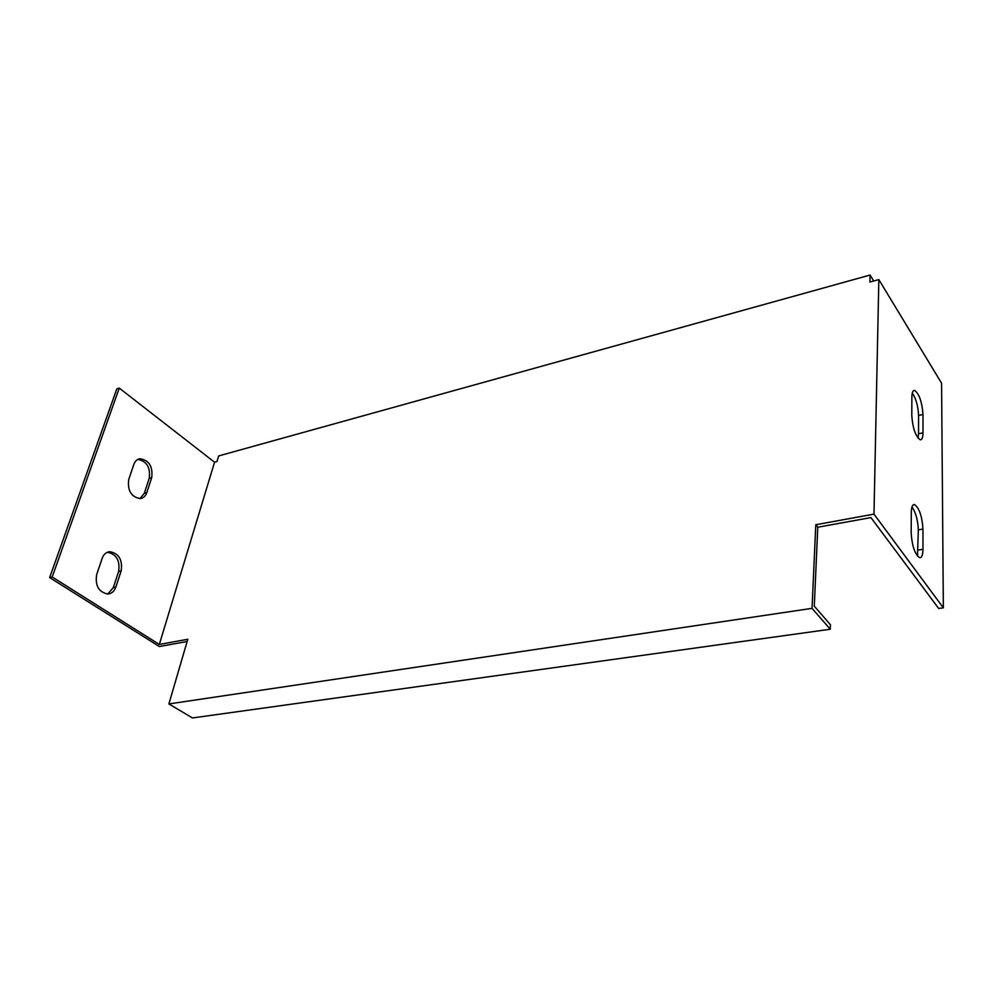 <?xml version="1.0" encoding="UTF-8"?>
<svg xmlns="http://www.w3.org/2000/svg" width="993" height="993" viewBox="0 0 993 993"><rect width="100%" height="100%" fill="white"/><g stroke="black" fill="none" stroke-linecap="round" stroke-linejoin="round"><path stroke-width="1.49" d="M878.842 279.604L941.575 383.199L943.35 607.828L938.695 608.486L870.923 517.589L817.773 527.221L815.787 524.738L873.977 514.126L878.842 279.604L869.905 282.049L870.079 275.049L873.716 281.007M815.787 524.738L812.038 608.349L168.884 703.938L187.789 639.269L159.327 644.457L214.55 462.217L216.983 461.546L218.683 455.924L870.079 275.049M159.327 644.457L52.207 576.995L119.259 388.089L214.55 462.217M115.833 587.136C114.307 591.369 111.626 593.665 107.815 594.025C98.741 592.163 95.018 585.721 96.644 574.686L102.18 558.302C103.657 554.305 106.177 552.096 109.751 551.686C118.887 553.399 122.685 559.791 121.158 570.863L115.833 587.136L113.289 587.682L118.626 571.447C120.165 560.449 116.392 554.069 107.306 552.282M146.79 492.64C145.561 496.14 143.377 498.126 140.261 498.598C131.213 496.972 127.365 490.629 128.718 479.569L133.832 464.426C135.023 461.124 137.084 459.225 140.001 458.729C149.074 460.231 152.984 466.524 151.73 477.596L146.79 492.64L144.308 493.31L149.248 478.278C150.564 467.467 146.765 461.174 137.853 459.399M817.773 527.221L814.297 606.177L830.446 624.758L830.272 629.239L192.456 717.951L168.884 703.938M187.131 641.503L159.352 646.53L49.65 577.591L116.802 388.908L119.259 388.089M943.35 607.828L873.977 514.126M922.994 432.824C922.919 437.541 922.013 439.874 920.263 439.825C915.571 436.448 912.753 428.343 911.785 415.508L911.884 397.051C911.971 392.57 912.852 390.348 914.503 390.373C919.158 393.712 922 401.743 922.994 414.491L922.994 432.824L918.537 433.755L918.575 415.446C918.14 406.211 916.055 398.727 912.294 392.992M911.289 512.512C911.413 507.075 912.48 504.432 914.491 504.556C919.233 507.907 922.063 516.087 922.956 529.07L922.956 549.29C922.857 555.025 921.74 557.818 919.605 557.656C914.851 554.243 912.033 545.989 911.177 532.906L911.289 512.512M812.038 608.349L830.272 629.239M107.79 594.025L113.289 587.682M139.988 498.623L144.308 493.31M917.482 556.105L918.314 529.877C917.904 520.171 915.807 512.525 911.996 506.939M918.066 438.211L918.537 433.755M49.65 577.591L52.207 576.995M918.575 415.446L922.994 414.491M918.277 550.072L922.956 549.29M918.314 529.877L922.956 529.07M149.248 478.278L151.73 477.596M118.626 571.447L121.158 570.863M913.622 390.584L914.503 390.373M913.399 504.754L914.491 504.556M138.151 459.262L140.001 458.729M107.393 552.245L109.751 551.686"/></g></svg>
